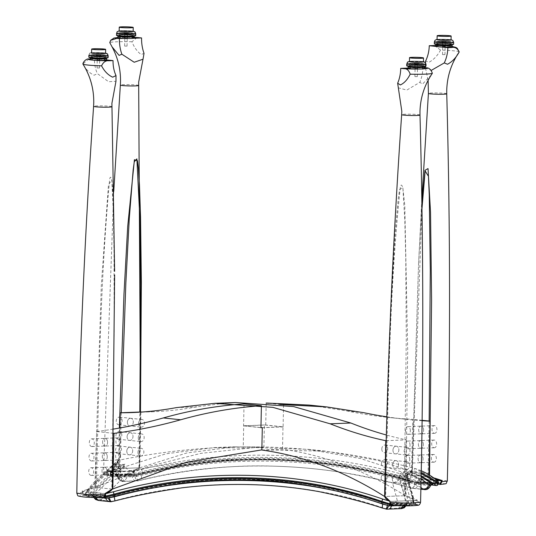 <?xml version="1.0" encoding="UTF-8"?>
<svg xmlns="http://www.w3.org/2000/svg" width="536" height="536" viewBox="0 0 536 536"><rect width="100%" height="100%" fill="white"/><g stroke="black" fill="none" stroke-linecap="round" stroke-linejoin="round"><path stroke-width="0.4" stroke-dasharray="2.68 2.01" d="M137.122 37.54L131.923 41.748C134.308 47.617 137.41 51.878 141.229 54.518L144.023 53.359M131.923 41.748A20.743 1.467 1.2 0 0 109.766 42.605M133.812 38.244L127.186 38.498M134.234 470.367L134.214 470.769L134.234 470.367L134.214 470.769L107.656 471.801L107.642 472.765L109.445 475.09L132.271 474.213L134.174 471.74L134.214 470.769C137.578 469.596 139.159 468.611 138.951 467.834L139.387 467.546L140.492 412.003L139.387 467.553L134.234 470.367L134.208 471.693L131.95 474.662L108.848 475.533L106.939 472.745L106.966 471.425L118.516 468.35L119.361 428.063M138.951 467.834L139.802 412.03M118.516 468.35L119.776 468.571L107.656 471.801M121.304 412.747L119.776 468.571M129.826 447.151A3.859 2.941 96 0 0 126.798 450.903A3.859 2.941 96 0 0 129.344 454.836A3.859 2.941 96 0 0 129.665 454.85A3.859 2.941 96 0 0 132.694 451.098A3.859 2.941 96 0 0 130.148 447.158A3.859 2.941 96 0 0 129.826 447.151M130.127 432.72A3.859 2.941 96 0 0 127.106 436.472A3.859 2.941 96 0 0 129.645 440.404A3.859 2.941 96 0 0 129.967 440.411A3.859 2.941 96 0 0 132.995 436.666A3.859 2.941 96 0 0 130.449 432.726A3.859 2.941 96 0 0 130.127 432.72M130.429 418.288A3.859 2.941 96 0 0 127.407 422.04A3.859 2.941 96 0 0 129.946 425.973A3.859 2.941 96 0 0 130.268 425.979A3.859 2.941 96 0 0 133.297 422.227A3.859 2.941 96 0 0 130.751 418.294A3.859 2.941 96 0 0 130.429 418.288M120.077 468.551L138.697 467.834M118.496 453.67A3.859 2.941 96 0 0 121.525 449.918A3.859 2.941 96 0 0 118.979 445.986A3.859 2.941 96 0 0 118.657 445.972A3.859 2.941 96 0 0 115.635 449.724A3.859 2.941 96 0 0 118.175 453.664A3.859 2.941 96 0 0 118.496 453.67M118.798 439.239A3.859 2.941 96 0 0 121.826 435.487A3.859 2.941 96 0 0 119.28 431.554A3.859 2.941 96 0 0 118.959 431.54A3.859 2.941 96 0 0 115.937 435.292A3.859 2.941 96 0 0 118.476 439.232A3.859 2.941 96 0 0 118.798 439.239M119.099 424.807A3.859 2.941 96 0 0 122.128 421.055A3.859 2.941 96 0 0 119.588 417.122A3.859 2.941 96 0 0 119.26 417.108A3.859 2.941 96 0 0 116.238 420.861A3.859 2.941 96 0 0 118.778 424.8A3.859 2.941 96 0 0 119.099 424.807M107.642 471.801L106.966 471.425M132.271 474.213L131.95 474.662C120.124 473.476 98.128 474.327 109.123 475.539L109.445 475.09M392.359 479.023A3.859 2.941 -84 0 1 395.715 475.07A3.859 2.941 -84 0 1 398.261 478.795A3.859 2.941 -84 0 1 394.905 482.748A3.859 2.941 -84 0 1 392.359 479.023M381.19 477.851A3.859 2.941 -84 0 1 384.547 473.898A3.859 2.941 -84 0 1 387.093 477.623A3.859 2.941 -84 0 1 383.736 481.576A3.859 2.941 -84 0 1 381.19 477.851M392.66 464.591A3.859 2.941 -84 0 1 396.017 460.638A3.859 2.941 -84 0 1 398.563 464.364A3.859 2.941 -84 0 1 395.206 468.317A3.859 2.941 -84 0 1 392.66 464.591M381.491 463.419A3.859 2.941 -84 0 1 384.848 459.466A3.859 2.941 -84 0 1 387.401 463.191A3.859 2.941 -84 0 1 384.037 467.144A3.859 2.941 -84 0 1 381.491 463.419M392.962 450.16A3.859 2.941 -84 0 1 396.318 446.207A3.859 2.941 -84 0 1 398.871 449.932A3.859 2.941 -84 0 1 395.514 453.885A3.859 2.941 -84 0 1 392.962 450.16M381.793 448.987A3.859 2.941 -84 0 1 385.15 445.034A3.859 2.941 -84 0 1 387.702 448.759A3.859 2.941 -84 0 1 384.346 452.712A3.859 2.941 -84 0 1 381.793 448.987M126.791 451.118A3.859 2.941 -84 0 1 130.148 447.165A3.859 2.941 -84 0 1 132.7 450.883A3.859 2.941 -84 0 1 129.344 454.836A3.859 2.941 -84 0 1 126.791 451.118M137.96 452.29A3.859 2.941 -84 0 1 141.316 448.337A3.859 2.941 -84 0 1 143.869 452.062A3.859 2.941 -84 0 1 140.512 456.015A3.859 2.941 -84 0 1 137.96 452.29M127.092 436.679A3.859 2.941 -84 0 1 130.449 432.733A3.859 2.941 -84 0 1 133.002 436.451A3.859 2.941 -84 0 1 129.645 440.404A3.859 2.941 -84 0 1 127.092 436.679M138.261 437.858A3.859 2.941 -84 0 1 141.618 433.905A3.859 2.941 -84 0 1 144.171 437.631A3.859 2.941 -84 0 1 140.814 441.577A3.859 2.941 -84 0 1 138.261 437.858M127.394 422.247A3.859 2.941 -84 0 1 130.751 418.301A3.859 2.941 -84 0 1 133.303 422.02A3.859 2.941 -84 0 1 129.946 425.973A3.859 2.941 -84 0 1 127.394 422.247M138.563 423.427A3.859 2.941 -84 0 1 141.919 419.474A3.859 2.941 -84 0 1 144.472 423.199A3.859 2.941 -84 0 1 141.115 427.145A3.859 2.941 -84 0 1 138.563 423.427M140.894 411.99L139.722 467.794L119.046 468.591L166.019 453.791L213.971 447.594L243.223 448.056L243.692 425.765L260.945 427.581M139.722 467.794L186.696 452.994L234.647 446.79L263.9 447.258L243.223 448.056M142.455 411.983A741.053 476.337 -92.2 0 0 152.8 411.762A741.053 476.337 -92.2 0 0 196.967 406.837L225.247 403.132M261.836 450.012L282.519 449.215C324.729 455.178 365.653 470.675 405.29 495.706L384.955 496.49M282.519 449.215L282.981 426.924L264.369 424.968L263.9 447.258M386.181 440.686L406.456 439.902A741.053 476.337 87.8 0 1 386.329 434.991M406.456 439.902L405.29 495.706M119.046 468.591L119.897 427.969M243.692 425.765L264.369 424.968M262.305 427.721L282.981 426.924M431.319 74.886L422.536 84.085L419.809 82.343L406.804 90.102L398.282 87.81M408.09 68.079L422.884 67.509A28.944 18.606 87.8 0 1 419.809 82.343M422.884 67.509L424.505 67.677M391.762 504.765L389.96 502.44L389.96 501.468L416.512 500.443L416.485 501.415L414.583 503.88L391.762 504.765L392.057 505.281L414.884 504.396L417.189 501.435L417.222 500.108L416.425 499.632L405.826 495.552L407.702 350.175L404.787 205.147L402.784 187.312L399.588 189.637L398.261 198.427L395.099 233.629L391.072 304.086L386.074 445.068M389.96 501.468C386.65 499.639 385.129 497.978 385.384 496.49L385.639 496.463C388.5 393.444 389.317 290.318 400.285 187.426C401.363 181.671 403.132 188.049 403.038 190.722L404.807 220.041L405.765 259.337L406.281 338.075L404.258 495.746L416.512 500.443M385.384 496.49L384.955 496.356M405.826 495.552L404.559 495.746M395.394 475.057A3.859 2.941 -84 0 1 395.715 475.07A3.859 2.941 -84 0 1 398.255 479.003A3.859 2.941 -84 0 1 395.226 482.755A3.859 2.941 -84 0 1 394.905 482.748A3.859 2.941 -84 0 1 392.365 478.809A3.859 2.941 -84 0 1 395.394 475.057M395.695 460.625A3.859 2.941 -84 0 1 396.017 460.638A3.859 2.941 -84 0 1 398.556 464.571A3.859 2.941 -84 0 1 395.535 468.323A3.859 2.941 -84 0 1 395.206 468.317A3.859 2.941 -84 0 1 392.667 464.377A3.859 2.941 -84 0 1 395.695 460.625M395.997 446.193A3.859 2.941 -84 0 1 396.318 446.207A3.859 2.941 -84 0 1 398.858 450.14A3.859 2.941 -84 0 1 395.836 453.892A3.859 2.941 -84 0 1 395.514 453.885A3.859 2.941 -84 0 1 392.968 449.945A3.859 2.941 -84 0 1 395.997 446.193M404.258 495.746L385.639 496.463M406.395 483.934A3.859 2.941 -84 0 1 406.074 483.921A3.859 2.941 -84 0 1 403.534 479.988A3.859 2.941 -84 0 1 406.556 476.236A3.859 2.941 -84 0 1 406.884 476.243A3.859 2.941 -84 0 1 409.424 480.182A3.859 2.941 -84 0 1 406.395 483.934M406.703 469.496A3.859 2.941 -84 0 1 406.375 469.489A3.859 2.941 -84 0 1 403.836 465.556A3.859 2.941 -84 0 1 406.864 461.804A3.859 2.941 -84 0 1 407.186 461.811A3.859 2.941 -84 0 1 409.725 465.744A3.859 2.941 -84 0 1 406.703 469.496M407.005 455.064A3.859 2.941 -84 0 1 406.677 455.057A3.859 2.941 -84 0 1 404.137 451.118A3.859 2.941 -84 0 1 407.166 447.372A3.859 2.941 -84 0 1 407.487 447.379A3.859 2.941 -84 0 1 410.027 451.312A3.859 2.941 -84 0 1 407.005 455.064M416.526 500.443L417.222 500.108M88.943 58.94L82.959 63.891C85.827 69.385 89.532 73.157 94.088 75.221L97.405 73.646L108.614 81.733L115.964 81.284M106.631 59.925L94.436 58.645A28.944 22.077 96 0 0 97.405 73.646M94.436 58.645L90.249 58.813M114.61 271.317L113.907 219.05L112.935 192.92L111.763 179.942L108.446 184.994L101.317 285.286L94.839 487.157L82.229 491.07L82.202 492.396L84.031 495.465L103.214 497.482C89.284 497.971 70.806 496.028 84.031 495.465L84.413 494.969L82.906 492.41L82.926 491.438L105.217 493.783M82.229 491.07L82.913 491.438L96.306 487.432C99.046 384.5 100.078 281.206 109.646 179.433C110.57 173.798 112.037 180.424 111.944 183.084L113.331 212.705L114.007 252.235L114.175 331.248L111.83 489.696M96.044 487.418L94.839 487.157M104.567 467.211A3.859 2.479 87.8 0 1 106.972 471.144A3.859 2.479 87.8 0 1 104.634 474.916A3.859 2.479 87.8 0 1 104.406 474.909A3.859 2.479 87.8 0 1 102.001 470.977A3.859 2.479 87.8 0 1 104.339 467.204A3.859 2.479 87.8 0 1 104.567 467.211M104.868 452.779A3.859 2.479 87.8 0 1 107.274 456.712A3.859 2.479 87.8 0 1 104.935 460.484A3.859 2.479 87.8 0 1 104.708 460.478A3.859 2.479 87.8 0 1 102.302 456.545A3.859 2.479 87.8 0 1 104.641 452.773A3.859 2.479 87.8 0 1 104.868 452.779M105.17 438.348A3.859 2.479 87.8 0 1 107.575 442.28A3.859 2.479 87.8 0 1 105.237 446.053A3.859 2.479 87.8 0 1 105.009 446.046A3.859 2.479 87.8 0 1 102.611 442.113A3.859 2.479 87.8 0 1 104.942 438.341A3.859 2.479 87.8 0 1 105.17 438.348M111.95 489.08L96.306 487.432M91.113 475.419A3.859 2.479 87.8 0 1 88.708 471.492A3.859 2.479 87.8 0 1 91.046 467.714A3.859 2.479 87.8 0 1 91.274 467.727A3.859 2.479 87.8 0 1 93.673 471.653A3.859 2.479 87.8 0 1 91.341 475.432A3.859 2.479 87.8 0 1 91.113 475.419M91.415 460.987A3.859 2.479 87.8 0 1 89.01 457.061A3.859 2.479 87.8 0 1 91.348 453.282A3.859 2.479 87.8 0 1 91.576 453.288A3.859 2.479 87.8 0 1 93.981 457.221A3.859 2.479 87.8 0 1 91.643 460.993A3.859 2.479 87.8 0 1 91.415 460.987M91.716 446.555A3.859 2.479 87.8 0 1 89.318 442.629A3.859 2.479 87.8 0 1 91.649 438.85A3.859 2.479 87.8 0 1 91.877 438.857A3.859 2.479 87.8 0 1 94.282 442.79A3.859 2.479 87.8 0 1 91.944 446.562A3.859 2.479 87.8 0 1 91.716 446.555M105.197 494.755L103.589 496.986L84.413 494.969M459.198 51.918A20.743 1.467 1.2 0 0 440.532 50.076C437.43 55.798 433.557 59.871 428.907 62.283L425.651 60.963M425.504 62.719L425.296 66.444M425.45 67.777L431.239 70.41M434.468 45.567L440.532 50.076M441.369 46.98L435.802 46.398M418.837 478.367L418.817 479.405L420.753 482.454L438.167 484.283L420.793 482.454L419.018 479.385L419.045 478.058L411.97 474.903L418.596 262.935L421.879 203.62M429.55 474.876L429.503 476.745L434.361 478.038M435.379 478.842L428.03 476.866L429.148 421.055M428.291 476.899L429.503 476.745M411.97 474.903L412.177 475.204C412.787 475.995 415.038 477.074 418.938 478.454L418.931 479.425L420.438 481.991L438.301 483.867M421.959 208.866L412.177 475.204M420.653 454.997A3.859 2.479 -92.2 0 0 420.418 454.99A3.859 2.479 -92.2 0 0 418.087 458.762A3.859 2.479 -92.2 0 0 420.492 462.695A3.859 2.479 -92.2 0 0 420.72 462.702A3.859 2.479 -92.2 0 0 423.051 458.93A3.859 2.479 -92.2 0 0 420.653 454.997M420.954 440.565A3.859 2.479 -92.2 0 0 420.72 440.558A3.859 2.479 -92.2 0 0 418.388 444.331A3.859 2.479 -92.2 0 0 420.793 448.264A3.859 2.479 -92.2 0 0 421.021 448.27A3.859 2.479 -92.2 0 0 423.353 444.498A3.859 2.479 -92.2 0 0 420.954 440.565M421.256 426.133A3.859 2.479 -92.2 0 0 421.028 426.127A3.859 2.479 -92.2 0 0 418.69 429.899A3.859 2.479 -92.2 0 0 421.095 433.832A3.859 2.479 -92.2 0 0 421.323 433.838A3.859 2.479 -92.2 0 0 423.654 430.066A3.859 2.479 -92.2 0 0 421.256 426.133M412.385 475.224L428.03 476.866M433.785 462.179A3.859 2.479 -92.2 0 0 434.013 462.193A3.859 2.479 -92.2 0 0 436.344 458.414A3.859 2.479 -92.2 0 0 433.946 454.488A3.859 2.479 -92.2 0 0 433.711 454.474A3.859 2.479 -92.2 0 0 431.38 458.253A3.859 2.479 -92.2 0 0 433.785 462.179M434.086 447.748A3.859 2.479 -92.2 0 0 434.314 447.761A3.859 2.479 -92.2 0 0 436.646 443.982A3.859 2.479 -92.2 0 0 434.247 440.056A3.859 2.479 -92.2 0 0 434.019 440.043A3.859 2.479 -92.2 0 0 431.681 443.821A3.859 2.479 -92.2 0 0 434.086 447.748M434.388 433.316A3.859 2.479 -92.2 0 0 434.616 433.323A3.859 2.479 -92.2 0 0 436.947 429.55A3.859 2.479 -92.2 0 0 434.549 425.618A3.859 2.479 -92.2 0 0 434.321 425.611A3.859 2.479 -92.2 0 0 431.983 429.39A3.859 2.479 -92.2 0 0 434.388 433.316M437.075 480.363L418.951 478.46L419.045 478.058M423.051 459.111A3.859 2.479 -92.2 0 0 420.418 454.99A3.859 2.479 -92.2 0 0 418.087 458.588A3.859 2.479 -92.2 0 0 420.72 462.709A3.859 2.479 -92.2 0 0 423.051 459.111M409.759 459.627A3.859 2.479 -92.2 0 0 407.125 455.506A3.859 2.479 -92.2 0 0 404.794 459.104A3.859 2.479 -92.2 0 0 407.427 463.218A3.859 2.479 -92.2 0 0 409.759 459.627M423.353 444.679A3.859 2.479 -92.2 0 0 420.72 440.558A3.859 2.479 -92.2 0 0 418.388 444.156A3.859 2.479 -92.2 0 0 421.021 448.277A3.859 2.479 -92.2 0 0 423.353 444.679M410.06 445.195A3.859 2.479 -92.2 0 0 407.427 441.074A3.859 2.479 -92.2 0 0 405.095 444.672A3.859 2.479 -92.2 0 0 407.728 448.786A3.859 2.479 -92.2 0 0 410.06 445.195M423.654 430.247A3.859 2.479 -92.2 0 0 421.028 426.127A3.859 2.479 -92.2 0 0 418.69 429.725A3.859 2.479 -92.2 0 0 421.323 433.838A3.859 2.479 -92.2 0 0 423.654 430.247M410.362 430.763A3.859 2.479 -92.2 0 0 407.735 426.643A3.859 2.479 -92.2 0 0 405.397 430.24A3.859 2.479 -92.2 0 0 408.03 434.354A3.859 2.479 -92.2 0 0 410.362 430.763M106.966 471.325A3.859 2.479 -92.2 0 0 104.339 467.204A3.859 2.479 -92.2 0 0 102.001 470.802A3.859 2.479 -92.2 0 0 104.634 474.916A3.859 2.479 -92.2 0 0 106.966 471.325M120.258 470.809A3.859 2.479 -92.2 0 0 117.632 466.688A3.859 2.479 -92.2 0 0 115.3 470.286A3.859 2.479 -92.2 0 0 117.927 474.407A3.859 2.479 -92.2 0 0 120.258 470.809M107.267 456.893A3.859 2.479 -92.2 0 0 104.641 452.773A3.859 2.479 -92.2 0 0 102.309 456.37A3.859 2.479 -92.2 0 0 104.935 460.484A3.859 2.479 -92.2 0 0 107.267 456.893M120.567 456.377A3.859 2.479 -92.2 0 0 117.933 452.257A3.859 2.479 -92.2 0 0 115.602 455.855A3.859 2.479 -92.2 0 0 118.228 459.975A3.859 2.479 -92.2 0 0 120.567 456.377M107.575 442.455A3.859 2.479 -92.2 0 0 104.942 438.341A3.859 2.479 -92.2 0 0 102.611 441.939A3.859 2.479 -92.2 0 0 105.237 446.053A3.859 2.479 -92.2 0 0 107.575 442.455M120.868 441.945A3.859 2.479 -92.2 0 0 118.235 437.825A3.859 2.479 -92.2 0 0 115.903 441.423A3.859 2.479 -92.2 0 0 118.53 445.537A3.859 2.479 -92.2 0 0 120.868 441.945M268.683 403.3L279.598 404.445M309.326 405.089L346.457 410.871A741.053 565.252 -84 0 0 388.942 417.49A741.053 565.252 -84 0 0 412.693 419.326L411.521 475.131L428.894 476.96L428.947 474.528M113.518 433.316L96.607 431.54L95.442 487.345L147.668 466.648L200.993 453.329L254.781 447.54L308.401 449.349L360.654 458.588L411.521 475.131M95.442 487.345L112.372 489.12M261.843 449.885L325.774 451.171L378.027 460.411L428.894 476.96M283.557 404.975L283.102 426.83L265.729 425.001L243.572 425.859L244.034 403.889M265.729 425.001L266.184 403.099M96.607 431.54A741.053 565.252 96 0 0 113.592 429.055M283.102 426.83L261.682 427.654M386.838 416.82A741.053 565.252 96 0 0 406.315 419.32A741.053 565.252 96 0 0 422.107 420.686M422.113 420.318L412.693 419.326M260.945 427.688L243.572 425.859M445.865 41.6L441.61 41.634L445.865 41.6M442.89 42.672L445.443 42.666L442.89 42.672M445.021 46.438L442.468 46.451L445.021 46.438M449.369 41.466A6.995 0.496 1.2 0 0 441.63 41.158A6.995 0.496 1.2 0 0 437.021 41.527A6.995 0.496 1.2 0 0 438.662 41.875A6.995 0.496 1.2 0 0 446.408 42.183A6.995 0.496 1.2 0 0 451.011 41.815A6.995 0.496 1.2 0 0 449.369 41.466A6.995 0.496 1.2 0 0 441.63 41.158A6.995 0.496 1.2 0 0 437.021 41.527A6.995 0.496 1.2 0 0 438.662 41.875A6.995 0.496 1.2 0 0 446.408 42.183A6.995 0.496 1.2 0 0 451.011 41.815A6.995 0.496 1.2 0 0 449.369 41.466M450.937 45.185A6.995 0.496 1.2 0 0 449.302 44.83A6.995 0.496 1.2 0 0 441.557 44.522A6.995 0.496 1.2 0 0 436.954 44.89M435.714 46.31A8.201 0.583 -178.8 0 1 441.115 45.875A8.201 0.583 -178.8 0 1 450.193 46.237A8.201 0.583 -178.8 0 1 452.116 46.652M436.961 44.589A8.201 0.583 -178.8 0 1 450.227 44.796A8.201 0.583 -178.8 0 1 450.943 44.883M449.409 39.537A6.995 0.496 1.2 0 0 441.671 39.229A6.995 0.496 1.2 0 0 437.061 39.597A6.995 0.496 1.2 0 1 441.945 39.229A6.995 0.496 1.2 0 1 451.051 39.892A6.995 0.496 1.2 0 0 449.409 39.537M438.615 44.28A6.995 0.496 1.2 0 0 446.354 44.589A6.995 0.496 1.2 0 0 450.957 44.22A6.995 0.496 1.2 0 0 449.322 43.872A6.995 0.496 1.2 0 0 441.577 43.563A6.995 0.496 1.2 0 0 436.974 43.932A6.995 0.496 1.2 0 0 438.615 44.28M451.352 43.791A9.648 0.683 1.2 0 0 440.672 43.362A9.648 0.683 1.2 0 0 434.321 43.872A9.648 0.683 1.2 0 1 441.054 43.362A9.648 0.683 1.2 0 1 453.61 44.28A9.648 0.683 1.2 0 0 451.352 43.791M443.078 42.431L445.208 42.418L443.078 42.431M445.496 41.614L442.093 41.641L445.496 41.614M444.666 54.625L442.542 54.632L444.666 54.625M446.133 42.19A6.995 0.496 1.2 0 0 451.011 41.815A6.995 0.496 1.2 0 0 441.905 41.151A6.995 0.496 1.2 0 0 437.021 41.527A6.995 0.496 1.2 0 0 446.133 42.19M446.079 44.595A6.995 0.496 1.2 0 0 450.957 44.22A6.995 0.496 1.2 0 0 441.852 43.557A6.995 0.496 1.2 0 0 436.974 43.932A6.995 0.496 1.2 0 0 446.079 44.595M414.542 63.67L418.79 63.657L414.542 63.67M417.477 64.514L414.918 64.528L417.477 64.514M415.179 68.447L417.732 68.434L415.179 68.447M411.032 63.804A6.995 0.496 1.2 0 0 418.777 64.112A6.995 0.496 1.2 0 0 423.38 63.744A6.995 0.496 1.2 0 0 421.745 63.389A6.995 0.496 1.2 0 0 414 63.081A6.995 0.496 1.2 0 0 409.397 63.449A6.995 0.496 1.2 0 0 411.032 63.804A6.995 0.496 1.2 0 0 418.777 64.112A6.995 0.496 1.2 0 0 423.38 63.744A6.995 0.496 1.2 0 0 421.745 63.389A6.995 0.496 1.2 0 0 414 63.081A6.995 0.496 1.2 0 0 409.397 63.449A6.995 0.496 1.2 0 0 411.032 63.804M423.313 67.107A6.995 0.496 1.2 0 0 421.671 66.759A6.995 0.496 1.2 0 0 413.926 66.451A6.995 0.496 1.2 0 0 409.323 66.819M408.09 68.233A8.201 0.583 -178.8 0 1 413.484 67.804A8.201 0.583 -178.8 0 1 422.562 68.166A8.201 0.583 -178.8 0 1 424.485 68.581M409.33 66.511A8.201 0.583 -178.8 0 1 422.596 66.719A8.201 0.583 -178.8 0 1 423.319 66.806M423.42 61.821A6.995 0.496 1.2 0 0 421.785 61.466A6.995 0.496 1.2 0 0 414.04 61.158A6.995 0.496 1.2 0 0 409.437 61.526A6.995 0.496 1.2 0 1 414.315 61.158A6.995 0.496 1.2 0 1 423.42 61.821M421.691 65.794A6.995 0.496 1.2 0 0 413.946 65.486A6.995 0.496 1.2 0 0 409.343 65.854A6.995 0.496 1.2 0 0 410.985 66.209A6.995 0.496 1.2 0 0 418.723 66.518A6.995 0.496 1.2 0 0 423.333 66.149A6.995 0.496 1.2 0 0 421.691 65.794M425.986 66.203A9.648 0.683 1.2 0 0 423.721 65.714A9.648 0.683 1.2 0 0 413.042 65.291A9.648 0.683 1.2 0 0 406.69 65.801A9.648 0.683 1.2 0 1 413.423 65.291A9.648 0.683 1.2 0 1 425.986 66.203M417.296 64.28L415.166 64.293L417.296 64.28M414.911 63.65L418.315 63.643L414.911 63.65M415.192 76.621L417.323 76.608L415.192 76.621M414.274 63.081A6.995 0.496 1.2 0 0 409.397 63.449A6.995 0.496 1.2 0 0 418.502 64.112A6.995 0.496 1.2 0 0 423.38 63.744A6.995 0.496 1.2 0 0 414.274 63.081M414.228 65.486A6.995 0.496 1.2 0 0 409.343 65.854A6.995 0.496 1.2 0 0 418.448 66.518A6.995 0.496 1.2 0 0 423.333 66.149A6.995 0.496 1.2 0 0 414.228 65.486M124.278 33.158L128.526 33.152L124.278 33.158M127.206 34.009L124.654 34.023L127.206 34.009M124.915 37.942L127.468 37.929L124.915 37.942M120.768 33.299A6.995 0.496 1.2 0 0 128.513 33.607A6.995 0.496 1.2 0 0 133.116 33.232A6.995 0.496 1.2 0 0 131.474 32.884A6.995 0.496 1.2 0 0 123.736 32.575A6.995 0.496 1.2 0 0 119.126 32.944A6.995 0.496 1.2 0 0 120.768 33.299A6.995 0.496 1.2 0 0 128.513 33.607A6.995 0.496 1.2 0 0 133.116 33.232A6.995 0.496 1.2 0 0 131.474 32.884A6.995 0.496 1.2 0 0 123.736 32.575A6.995 0.496 1.2 0 0 119.126 32.944A6.995 0.496 1.2 0 0 120.768 33.299M133.042 36.602A6.995 0.496 1.2 0 0 131.407 36.247A6.995 0.496 1.2 0 0 123.662 35.939A6.995 0.496 1.2 0 0 119.059 36.307M117.82 37.728A8.201 0.583 -178.8 0 1 123.22 37.299A8.201 0.583 -178.8 0 1 132.298 37.654A8.201 0.583 -178.8 0 1 134.221 38.069M119.066 36.006A8.201 0.583 -178.8 0 1 132.325 36.214A8.201 0.583 -178.8 0 1 133.049 36.301M133.156 31.309A6.995 0.496 1.2 0 0 131.514 30.961A6.995 0.496 1.2 0 0 123.776 30.653A6.995 0.496 1.2 0 0 119.166 31.021A6.995 0.496 1.2 0 1 124.051 30.646A6.995 0.496 1.2 0 1 133.156 31.309M131.427 35.289A6.995 0.496 1.2 0 0 123.682 34.981A6.995 0.496 1.2 0 0 119.079 35.349A6.995 0.496 1.2 0 0 120.714 35.704A6.995 0.496 1.2 0 0 128.459 36.013A6.995 0.496 1.2 0 0 133.062 35.644A6.995 0.496 1.2 0 0 131.427 35.289M135.715 35.698A9.648 0.683 1.2 0 0 133.457 35.209A9.648 0.683 1.2 0 0 122.778 34.786A9.648 0.683 1.2 0 0 116.426 35.289A9.648 0.683 1.2 0 1 123.159 34.78A9.648 0.683 1.2 0 1 135.715 35.698M127.032 33.775L124.901 33.788L127.032 33.775M124.647 33.145L128.044 33.138L124.647 33.145M124.928 46.116L127.052 46.103L124.928 46.116M124.01 32.575A6.995 0.496 1.2 0 0 119.126 32.944A6.995 0.496 1.2 0 0 128.231 33.607A6.995 0.496 1.2 0 0 133.116 33.232A6.995 0.496 1.2 0 0 124.01 32.575M123.957 34.981A6.995 0.496 1.2 0 0 119.079 35.349A6.995 0.496 1.2 0 0 128.184 36.013A6.995 0.496 1.2 0 0 133.062 35.644A6.995 0.496 1.2 0 0 123.957 34.981M100.379 54.947L96.125 54.98L100.379 54.947M97.405 56.025L99.957 56.012L97.405 56.025M99.542 59.784L96.983 59.798L99.542 59.784M103.884 54.813A6.995 0.496 1.2 0 0 96.145 54.505A6.995 0.496 1.2 0 0 91.535 54.873A6.995 0.496 1.2 0 0 93.177 55.228A6.995 0.496 1.2 0 0 100.922 55.536A6.995 0.496 1.2 0 0 105.525 55.168A6.995 0.496 1.2 0 0 103.884 54.813A6.995 0.496 1.2 0 0 96.145 54.505A6.995 0.496 1.2 0 0 91.535 54.873A6.995 0.496 1.2 0 0 93.177 55.228A6.995 0.496 1.2 0 0 100.922 55.536A6.995 0.496 1.2 0 0 105.525 55.168A6.995 0.496 1.2 0 0 103.884 54.813M105.451 58.531A6.995 0.496 1.2 0 0 103.817 58.176A6.995 0.496 1.2 0 0 96.071 57.868A6.995 0.496 1.2 0 0 91.468 58.236M90.229 59.657A8.201 0.583 -178.8 0 1 95.629 59.228A8.201 0.583 -178.8 0 1 104.708 59.583A8.201 0.583 -178.8 0 1 106.631 59.998M91.475 57.935A8.201 0.583 -178.8 0 1 104.741 58.143A8.201 0.583 -178.8 0 1 105.458 58.23M103.924 52.89A6.995 0.496 1.2 0 0 96.185 52.582A6.995 0.496 1.2 0 0 91.582 52.95A6.995 0.496 1.2 0 1 96.46 52.575A6.995 0.496 1.2 0 1 105.565 53.238A6.995 0.496 1.2 0 0 103.924 52.89M93.13 57.633A6.995 0.496 1.2 0 0 100.869 57.942A6.995 0.496 1.2 0 0 105.471 57.573A6.995 0.496 1.2 0 0 103.837 57.218A6.995 0.496 1.2 0 0 96.091 56.91A6.995 0.496 1.2 0 0 91.489 57.278A6.995 0.496 1.2 0 0 93.13 57.633M105.867 57.138A9.648 0.683 1.2 0 0 95.187 56.716A9.648 0.683 1.2 0 0 88.835 57.225A9.648 0.683 1.2 0 1 95.569 56.709A9.648 0.683 1.2 0 1 108.125 57.627A9.648 0.683 1.2 0 0 105.867 57.138M97.592 55.778L99.723 55.764L97.592 55.778M100.011 54.96L96.607 54.987L100.011 54.96M99.18 67.972L97.056 67.985L99.18 67.972M100.647 55.536A6.995 0.496 1.2 0 0 105.525 55.168A6.995 0.496 1.2 0 0 96.42 54.505A6.995 0.496 1.2 0 0 91.535 54.873A6.995 0.496 1.2 0 0 100.647 55.536M100.594 57.942A6.995 0.496 1.2 0 0 105.471 57.573A6.995 0.496 1.2 0 0 96.366 56.91A6.995 0.496 1.2 0 0 91.489 57.278A6.995 0.496 1.2 0 0 100.594 57.942M388.915 500.919L390.57 501.408L412.418 500.564L412.311 497.937L405.658 473.697L415.474 468.665L435.708 479.358L437.202 480.893A1.93 1.869 139.1 0 1 438.1 481.455M389.384 505.91L381.739 503.512C298.619 474.728 202.387 472.129 114.409 496.296L106.403 498.178L88.179 496.269L89.753 493.703L111.24 472.457L120.104 464.926L112.969 475.265L112.774 476.678L134.462 475.901L142.315 474.132C226.48 452.954 322.712 455.54 409.651 481.341L417.557 483.566L417.959 482.018L409.94 479.794C322.967 453.945 226.688 451.352 142.489 472.571L142.328 471.647C226.701 450.381 323.134 452.994 410.181 478.876L418.214 481.1L418.844 478.963L410.857 476.745C323.322 450.763 226.353 448.13 141.504 469.476L133.591 471.258L111.743 472.048L111.937 470.621L119.119 460.203L110.195 467.781L88.541 489.201L86.959 491.78L105.679 493.623M401.471 508.631L399.327 508.202L385.786 508.724L383.039 507.907C299.905 479.258 203.432 476.558 114.932 500.664L112.084 501.334L100.708 500.142L122.824 478.005L131.682 470.494L124.486 481.241L138.02 480.738L140.8 480.115C224.973 459.064 321.453 461.583 408.908 487.351L411.722 488.128L420.881 489.06M388.781 505.729L388.908 505.729A1.93 1.193 87.5 0 1 389.94 504.557A1.93 1.193 87.5 0 1 390.449 504.711L382.637 502.862C298.438 473.878 202.876 471.352 113.96 495.606L106.155 497.04L91.917 495.545L91.16 494.869L92.152 493.314L113.806 471.894L122.637 464.404A637.719 637.719 0 0 0 120.104 464.926L118.074 463.54L116.037 464.598L87.448 492.249L87.201 491.351L109.974 468.859L115.836 463.66L117.873 462.602L110.47 472.873L110.269 474.306A1.93 1.896 -178.3 0 1 110.222 473.844L110.222 473.844A1.93 1.896 -178.3 0 1 111.743 472.048A1.93 1.34 87.3 0 0 110.878 474.434L132.821 473.65L132.995 474.574L127.769 474.708L127.588 473.784L128.385 471.392M432.09 484.45L417.852 482.949L410.12 481.033C322.25 455.104 226.688 452.478 141.437 473.777L133.558 475.278L119.32 475.794L120.942 477.141L117.632 477.114A1.93 1.896 6.4 0 0 115.334 475.64L115.488 474.782L122.637 464.404C123.293 464.062 124.138 464.605 125.169 466.039L123.126 467.091L117.25 472.31L94.457 494.795L93.478 496.323L107.274 498.065M115.334 475.64L131.126 475.278A1.93 1.219 88.4 0 1 132.345 476.698L120.942 477.141L124.875 481.388L136.01 480.966A5.789 3.658 -91.6 0 0 136.888 480.772M421.162 475.928L414.221 473.322L404.486 478.313L411.085 502.379L411.192 504.986L389.511 505.823A1.93 1.173 87.6 0 0 390.014 505.984M390.449 504.711L407.394 504.061L408.693 503.438L401.973 477.67L411.668 472.645L421.155 476.43M117.377 476.558L128.988 476.109L127.769 474.708L111.093 475.365L110.878 474.434A1.93 0.342 -12.8 0 1 110.269 474.327A1.93 0.342 -12.8 0 1 110.269 474.306L110.483 475.238A1.93 1.896 -178.3 0 0 112.774 476.678A1.93 1.34 87.3 0 1 112.453 476.752L117.679 476.484L116.084 475.164L115.883 474.233L116.748 471.841M112.969 475.265L110.677 473.804L110.476 472.015L110.222 473.844A1.93 1.93 0 0 0 110.269 474.327L110.483 475.251A1.93 1.93 0 0 0 112.453 476.752A1.93 1.34 87.3 0 1 111.093 475.365A1.93 0.342 -12.8 0 1 110.483 475.251A1.93 0.342 -12.8 0 1 110.483 475.238L110.677 473.804L118.074 463.54L117.927 461.777C118.228 460.511 115.743 463.921 110.476 472.015L111.937 470.621M91.073 492.189L90.128 494.688L85.995 494.279L86.242 495.177L90.37 495.586L90.128 494.688L99.964 495.72L100.192 496.617L104.614 497.107L104.399 496.215L99.964 495.72L100.909 493.221M395.776 501.18L396.473 503.726L391.24 503.954L391.025 504.838L396.251 504.604L396.473 503.726L408.177 503.271L407.936 504.155L412.894 503.994L413.142 503.11L408.177 503.271L407.481 500.725M421.236 472.558L411.641 470.554L407.313 474.675L413.685 500.162L413.551 503.693L413.437 501.053L407.072 475.606L411.46 471.472L421.216 473.583M397.518 505.649L411.748 505.147A1.93 1.306 88 0 0 412.894 503.994A1.93 0.596 15.7 0 0 413.544 503.74L413.792 502.855A1.93 0.596 15.7 0 1 413.142 503.11A1.93 1.306 88 0 0 412.418 500.564A1.93 1.829 1.2 0 1 413.859 502.373L413.738 499.512C412.224 489.884 406.965 481.522 407.36 480.129L407.072 475.606C406.784 473.141 409.162 472.383 414.221 473.322A637.719 637.719 0 0 0 411.668 472.645C410.161 471.164 399.876 471.995 399.856 477.871L406.04 473.502L421.102 478.99M433.925 482.815L438.059 483.325L437.778 484.236L433.651 483.733L433.925 482.815L433.088 480.383L418.844 478.963A1.93 1.414 95 0 1 419.661 481.388L433.925 482.815M420.914 487.425L402.161 478.179L392.68 483.372L399.327 508.202C402.784 509.046 405.122 507.9 406.342 504.771L399.997 477.449L399.441 477.924L402.161 478.179A630.001 630.001 0 0 0 131.682 470.494C131.735 470.119 128.472 472.631 125.169 466.039L117.779 476.27A1.93 1.896 13.9 0 0 115.488 474.782M89.753 493.703L87.448 492.249L85.854 494.842A1.93 0.516 -15.4 0 0 85.834 494.983A1.93 1.93 0 0 0 87.495 496.39A1.93 1.528 -84.2 0 0 88.179 496.269A1.93 1.802 28.6 0 1 85.854 494.842L85.613 493.951A1.93 1.802 28.6 0 1 85.753 492.651L85.753 492.651A1.93 1.802 28.6 0 1 86.959 491.78A1.93 1.528 -84.2 0 0 85.995 494.279A1.93 0.516 -15.4 0 1 85.586 494.092A1.93 0.516 -15.4 0 1 85.613 493.951L87.201 491.351L87.428 489.911L88.541 489.201M105.002 496.215A1.93 0.583 -13.7 0 1 104.399 496.215A1.93 1.414 96.2 0 1 105.317 493.71L105.331 493.797M390.041 503.827A1.93 0.657 13.6 0 0 391.24 503.954A1.93 1.173 87.6 0 0 390.57 501.408L389.846 503.19M128.988 476.109L134.161 475.975A1.93 1.173 88.6 0 0 134.462 475.901A1.93 0.348 77.2 0 0 134.543 475.928A1.93 0.348 77.2 0 0 134.543 474.367L134.362 473.435A1.93 0.348 77.2 0 0 133.591 471.258A1.93 1.173 88.6 0 0 132.821 473.65A1.93 0.402 -10.7 0 0 134.362 473.435L142.328 471.647L141.504 469.476M413.551 503.693A1.93 1.829 1.2 0 1 411.192 504.986A1.93 1.306 88 0 0 411.748 505.147A1.93 1.93 0 0 0 413.544 503.74A1.93 0.596 15.7 0 0 413.551 503.693M413.859 502.373L413.859 502.373A1.93 1.829 1.2 0 1 413.799 502.808A1.93 0.596 15.7 0 1 413.792 502.855A1.93 1.93 0 0 0 413.859 502.373M388.895 505.763L406.342 504.771A1.93 1.829 178.4 0 1 408.693 503.438M407.394 504.061A1.93 1.286 -91.9 0 0 406.851 503.9A1.93 1.286 -91.9 0 0 405.719 505.08L406.342 504.771L405.444 505.857M387.428 505.327L387.34 504.262M430.488 485.596L415.996 484.209L409.819 482.608C322.223 456.692 225.582 454.173 141.276 475.358L136.579 476.417L132.345 476.698A5.789 3.658 -91.6 0 0 136.01 480.966L138.02 480.738C137.725 481.201 137.243 479.76 136.579 476.417A1.93 0.382 77.2 0 1 136.6 474.822L141.343 473.757A1.93 0.429 77.4 0 0 141.276 475.358A5.789 1.28 -102.6 0 1 141.062 480.169A5.789 1.28 -102.6 0 1 140.8 480.115M109.304 497.589L109.103 496.751M414.924 482.36L414.562 483.921C413.564 487.204 412.613 488.604 411.722 488.128L412.405 488.343L411.722 488.128M98.276 500.436L100.708 500.142C97.117 500.798 94.704 499.525 93.478 496.323L93.834 496.658A1.93 1.508 95.6 0 0 92.581 495.418L92.581 495.418A1.93 1.508 95.6 0 0 91.917 495.545M91.16 494.869A1.93 1.796 -149.2 0 1 93.478 496.323L94.128 497.495M136.687 474.849A1.93 0.382 77.2 0 0 136.6 474.822L133.859 475.211A1.93 1.193 88.5 0 1 135.052 476.631C135.796 479.955 136.787 481.328 138.02 480.738L137.511 480.926M117.632 477.114C118.737 480.437 121.029 481.817 124.486 481.241L123.253 481.449L117.632 477.114L117.779 476.27A5.789 5.688 -166.1 0 0 124.593 480.738M385.974 509.113L385.786 508.724L386.677 509.2M111.381 501.696L112.084 501.334L111.622 501.689M431.922 484.39A1.93 1.508 97 0 0 431.775 484.363A1.93 1.508 97 0 0 430.127 485.696L426.482 489.395M417.852 482.949A1.93 1.434 95.1 0 0 417.517 482.862A1.93 1.434 95.1 0 0 415.996 484.209L412.405 488.343L413.658 488.457A5.789 4.362 -84.8 0 1 412.68 488.216M125.779 481.194L124.915 481.388M403.092 503.063L406.342 502.962L406.228 501.12C401.859 485.978 396.325 475.405 401.705 472.638C404.278 469.134 417.624 473.476 429.537 482.608L430.622 483.68L415.38 482.078L409.759 480.531C321.808 454.716 226.46 452.196 141.41 473.288L135.849 474.534L117.706 475.191L117.873 474.199C122.744 465.496 128.58 461.69 123.18 465.127C120.627 467.988 106.979 478.058 94.564 492.711L93.418 494.514L108.667 496.122L114.342 494.788C203.338 470.648 298.686 473.275 382.697 502.031L388.191 503.666L403.092 503.063M138.683 85.472A9.166 0.65 1.2 0 0 136.533 85.01A9.166 0.65 1.2 0 0 126.402 84.608A9.166 0.65 1.2 0 0 120.352 85.083M134.234 37.406A15.169 1.072 1.2 0 0 117.826 37.52M134.208 471.693L114.704 470.997L103.555 471.935L107.642 472.765M176.29 407.635L196.967 406.837M419.99 115.032A9.166 0.65 1.2 0 0 417.839 114.577A9.166 0.65 1.2 0 0 407.708 114.168A9.166 0.65 1.2 0 0 401.658 114.65M420.572 502.252L416.485 501.415M414.583 503.88L414.884 504.396M111.924 106.718A9.166 0.65 1.2 0 0 106.624 106.021A9.166 0.65 1.2 0 0 96.869 105.914A9.166 0.65 1.2 0 0 93.599 106.336M90.966 58.779A15.169 1.072 1.2 0 0 90.249 58.853M82.906 492.41L76.802 493.187M103.589 496.986L103.214 497.482M446.743 93.787A9.166 0.65 1.2 0 0 441.443 93.09A9.166 0.65 1.2 0 0 431.688 92.976A9.166 0.65 1.2 0 0 428.418 93.398M452.116 46.485A15.169 1.072 1.2 0 0 435.735 45.573L452.123 46.431M447.332 481L437.611 479.666L419.018 479.385M420.438 481.991L420.793 482.454C434.723 481.971 453.201 483.908 439.976 484.47L439.895 484.464M363.83 412.7L346.457 410.871M434.361 41.949A9.648 0.683 -178.8 0 1 440.713 41.44A9.648 0.683 -178.8 0 1 451.392 41.868A9.648 0.683 -178.8 0 1 453.65 42.351A9.648 0.683 -178.8 0 0 441.095 41.44A9.648 0.683 -178.8 0 0 434.361 41.949L434.937 40.421L436.565 39.503M449.597 39.53A7.236 0.509 1.2 0 0 442.481 39.215A7.236 0.509 1.2 0 0 437.068 39.47A7.236 0.509 1.2 0 1 441.872 39.215A7.236 0.509 1.2 0 1 451.051 39.765A7.236 0.509 1.2 0 0 449.597 39.53M423.762 63.791A9.648 0.683 -178.8 0 1 426.026 64.28A9.648 0.683 -178.8 0 0 413.464 63.362A9.648 0.683 -178.8 0 0 406.73 63.878A9.648 0.683 -178.8 0 1 413.082 63.369A9.648 0.683 -178.8 0 1 423.762 63.791M423.427 61.687A7.236 0.509 1.2 0 0 421.966 61.459A7.236 0.509 1.2 0 0 414.857 61.138A7.236 0.509 1.2 0 0 409.437 61.392A7.236 0.509 1.2 0 1 414.241 61.138A7.236 0.509 1.2 0 1 423.427 61.687M133.498 33.286A9.648 0.683 -178.8 0 1 135.755 33.775A9.648 0.683 -178.8 0 0 123.2 32.857A9.648 0.683 -178.8 0 0 116.466 33.366A9.648 0.683 -178.8 0 1 122.818 32.857A9.648 0.683 -178.8 0 1 133.498 33.286M133.156 31.182A7.236 0.509 1.2 0 0 131.702 30.947A7.236 0.509 1.2 0 0 124.587 30.632A7.236 0.509 1.2 0 0 119.173 30.887A7.236 0.509 1.2 0 1 123.977 30.632A7.236 0.509 1.2 0 1 133.156 31.182M91.582 52.763L105.572 53.057L96.333 52.555C86.149 52.803 91.053 53.392 88.876 55.295A9.648 0.683 -178.8 0 1 95.227 54.786A9.648 0.683 -178.8 0 1 105.907 55.215A9.648 0.683 -178.8 0 1 108.165 55.704A9.648 0.683 -178.8 0 0 95.609 54.786A9.648 0.683 -178.8 0 0 88.876 55.295L89.452 53.768L91.08 52.85M104.111 52.883A7.236 0.509 1.2 0 0 96.996 52.562A7.236 0.509 1.2 0 0 91.582 52.816A7.236 0.509 1.2 0 1 96.386 52.562A7.236 0.509 1.2 0 1 105.565 53.111A7.236 0.509 1.2 0 0 104.111 52.883M438.421 483.331L438.059 483.325A1.93 1.528 -82.9 0 0 437.202 480.893L433.088 480.383M431.708 484.959L433.651 483.733L419.4 482.306A1.93 1.414 -85 0 1 417.913 483.633A1.93 1.414 -85 0 1 417.571 483.539L430.991 484.872M142.409 474.152L134.543 475.928A1.93 1.93 0 0 1 134.161 475.975A1.93 1.173 88.6 0 1 132.995 474.574A1.93 0.402 -10.7 0 0 134.543 474.367L142.489 472.571L142.409 474.152C161.182 469.59 182.816 465.777 207.305 462.715C229.555 460.344 252.101 459.459 274.948 460.076C319.248 460.699 370.229 469.871 409.625 481.368L410.857 476.745M418.214 481.1L417.959 482.018L419.4 482.306L419.661 481.388L418.214 481.1M421.269 470.742L415.474 468.665A642.543 642.543 0 0 0 119.119 460.203C119.287 459.513 117.129 461.141 112.647 465.087L105.726 471.573C98.745 477.194 92.648 483.311 87.428 489.911L85.753 492.651A1.93 1.93 0 0 0 85.586 494.092L85.834 494.983A1.93 0.516 -15.4 0 0 86.242 495.177A1.93 1.528 -84.2 0 0 87.495 496.39L91.602 496.798L90.37 495.586L100.192 496.617L100.728 497.542M395.702 505.555L396.251 504.604L407.936 504.155L406.288 505.147L406.824 505.307M411.085 502.379L413.437 501.053L413.685 500.162L412.311 497.937M409.625 481.368L417.557 483.566A1.93 1.93 0 0 0 417.913 483.633L422.294 484.021L423.829 482.702L424.097 481.784L423.259 479.352M98.959 497.549L92.266 496.671M101.358 497.823L102.021 497.696M395.2 505.756L394.677 505.595M436.652 485.495A1.93 1.528 97.1 0 0 437.778 484.236L438.133 484.243M413.738 499.512L413.685 500.162M435.708 479.358L436.451 479.767M405.933 505.863L407.132 503.873L404.238 503.987A1.93 1.26 88.2 0 1 404.767 504.142M402.911 505.823A5.789 3.786 88.2 0 0 403.119 505.16A1.93 1.26 88.2 0 1 404.238 503.987L392.66 504.43A1.93 1.219 87.3 0 1 393.19 504.59M391.528 505.917A5.789 3.652 -92.7 0 0 391.608 505.602A1.93 1.219 87.3 0 1 392.66 504.43L387.474 504.182L382.784 502.788A1.93 0.362 106.6 0 0 382.637 502.862M408.586 501.857A1.93 1.829 173.9 0 0 406.234 503.204A5.789 5.487 -6.1 0 1 399.246 507.277M382.778 503.941A1.93 0.362 106.6 0 0 382.784 502.788C346.129 490.574 294.545 479.365 250.292 479.104C205.074 477.047 153.202 485.241 113.927 495.525L113.96 495.606M431.775 484.363L429.577 484.095A1.93 1.487 96.8 0 0 427.956 485.435A5.789 4.469 -83.2 0 1 423.078 489.442M114.108 496.457L113.927 495.525L106.798 496.912A1.93 1.434 96.3 0 0 106.155 497.04M429.899 484.182A1.93 1.487 96.8 0 0 429.577 484.095L419.829 483.07A1.93 1.454 95.2 0 0 418.288 484.417A5.789 4.362 -84.8 0 1 413.658 488.457L420.881 489.187M420.17 483.164A1.93 1.454 95.2 0 0 419.829 483.07L410.141 481.013L408.908 487.351M107.897 497.924A1.93 1.434 96.3 0 0 106.798 496.912L104.5 496.658A1.93 1.454 96.5 0 0 103.837 496.778M105.793 498.313A5.789 4.355 -83.5 0 1 105.672 497.884A1.93 1.454 96.5 0 0 104.5 496.658L94.765 495.633A1.93 1.487 95.5 0 0 94.108 495.76M96.212 497.529A5.789 4.469 -84.5 0 1 96.004 496.872A1.93 1.487 95.5 0 0 94.765 495.633L92.514 495.411L93.827 497.488M410.12 481.033L410.141 481.013C371.354 469.603 318.813 460.183 274.727 459.62C230.5 457.757 178.696 464.518 141.343 473.757A1.93 0.429 77.4 0 1 141.437 473.777M101.304 499.237A5.789 5.367 34.3 0 1 94.457 494.795A1.93 1.789 -145.7 0 0 92.152 493.314M133.558 475.278A1.93 1.193 88.5 0 1 133.859 475.211L131.126 475.278A1.93 1.219 88.4 0 0 130.817 475.352M118.195 477.241A1.93 1.333 -92.3 0 0 116.841 475.827L116.841 475.827A1.93 1.333 -92.3 0 0 116.52 475.901M399.769 508.684A5.789 3.786 88.2 0 1 398.228 508.235M386.918 508.671A5.789 3.652 -92.7 0 0 388.453 509.12M383.039 507.907A5.789 1.079 -73.4 0 1 382.61 508.108M111.126 501.227A5.789 4.355 -83.5 0 1 109.197 501.575M101.626 500.229A5.789 4.469 -84.5 0 1 99.716 500.577M117.826 37.473L134.234 37.393M134.369 470.642L133.953 473.268L132.459 474.581L108.848 475.533C105.27 475.472 103.508 474.273 103.555 471.935L113.753 191.298M118.979 445.986L141.316 448.337M119.28 431.554L141.618 433.905M119.588 417.122L130.751 418.294M118.778 424.8L141.115 427.145M118.476 439.232L140.814 441.577M118.175 453.664L140.512 456.015M134.281 470.762C137.859 469.523 139.561 468.451 139.387 467.553M384.547 473.898L406.884 476.243M384.848 459.466L407.186 461.811M385.15 445.034L407.487 447.379M141.919 419.474L130.751 418.301M213.971 447.594L234.647 446.79M132.117 412.559L152.8 411.762M384.346 452.712L406.677 455.057M384.037 467.144L406.375 469.489M383.736 481.576L406.074 483.921M91.046 467.714L117.632 466.688M91.348 453.282L117.933 452.257M91.649 438.85L118.235 437.825M91.944 446.562L118.53 445.537M91.643 460.993L118.228 459.975M91.341 475.432L117.927 474.407M425.53 68.099L428.103 80.346M421.819 199.613L418.603 262.928M418.596 262.935L411.936 475.01M434.013 462.193L407.427 463.218M434.314 447.761L407.728 448.786M434.616 433.323L408.03 434.354M434.321 425.611L407.735 426.643M434.019 440.043L407.427 441.074M433.711 454.474L407.125 455.506M411.976 475.117C412.532 475.881 414.837 476.993 418.897 478.447M308.401 449.349L325.774 451.171M406.315 419.32L388.942 417.49M445.362 46.511L445.443 42.666L446.421 41.734M437.021 41.527L436.961 44.401M451.011 41.815L450.95 44.696M442.468 46.451L442.548 42.605M442.555 42.612L441.61 41.634M437.068 39.416L451.057 39.711L441.818 39.208L436.405 39.543M442.696 47.027L442.796 42.364L442.093 41.641M442.542 54.632L442.696 47.121M444.954 54.685L445.101 47.376M445.108 47.081L445.208 42.418L445.939 41.721M414.837 68.374L414.918 64.528L413.98 63.556M423.38 63.744L423.319 66.618M409.397 63.449L409.337 66.323M417.732 68.434L417.812 64.588L418.79 63.657M406.73 63.878C408.747 61.627 404.915 61.345 414.187 61.131L423.427 61.633L409.437 61.339M417.484 69.003L417.578 64.34L418.315 63.643M417.323 76.608L417.477 69.05M414.911 76.561L415.065 69.05M415.072 68.956L415.166 64.293L414.462 63.563M124.573 37.868L124.654 34.023L123.716 33.051M133.116 33.232L133.055 36.113M119.126 32.944L119.066 35.818M127.468 37.929L127.548 34.083M127.541 34.09L128.526 33.152M133.156 31.128L126.221 30.646L119.173 30.833L133.156 31.128M127.052 46.103L127.313 33.835L128.044 33.138M124.647 46.056L124.801 38.592M124.801 38.451L124.901 33.788L124.198 33.058M99.877 59.858L99.957 56.012L100.936 55.081M91.535 54.873L91.482 57.747M105.525 55.168L105.465 58.042M96.983 59.798L97.063 55.952M97.07 55.958L96.125 54.98M97.21 60.38L97.311 55.717L96.607 54.987M97.056 67.985L97.21 60.454M99.468 68.032L99.622 60.568M99.622 60.427L99.723 55.764L100.453 55.067M422.294 484.021L430.951 484.919M124.875 481.388L123.253 481.449C121.337 481.958 119.468 480.524 117.632 477.134L116.426 475.821L119.635 475.72M411.95 488.256L408.841 487.398C390.724 482.085 368.909 477.167 343.409 472.658C319.402 468.873 296.08 466.715 273.434 466.173C228.839 464.417 178.455 470.997 141.062 480.169L137.919 480.872"/><path stroke-width="0.8" d="M127.186 38.498L116.506 38.492L110.704 40.28L109.766 42.605L112.017 46.793L119.072 55.376L121.866 54.216L134.194 62.25L143.032 59.194L144.023 53.359A28.944 18.606 -92.2 0 1 141.578 37.942L133.812 38.244M119.421 38.8L119.421 38.8A28.944 18.606 -92.2 0 0 121.866 54.216M141.578 37.942L137.122 37.54M119.361 428.063L123.997 293.782L127.689 226.634L134.429 159.721L137.444 160.7L138.422 168.713L139.467 184.833L140.553 217.174L141.357 282.023L140.492 412.003L138.67 82.095L143.005 59.255M139.802 412.03L140.693 285.226L140.037 221.931L136.874 158.87L134.281 161.765L133.169 169.811L129.29 218.36L125.853 283.155L121.304 412.747M225.247 403.132L235.579 402.536L293.527 406.556L350.846 423.011A741.053 476.337 87.8 0 0 386.329 434.991M119.897 427.969L120.218 412.787A741.053 476.337 87.8 0 0 132.117 412.559A741.053 476.337 87.8 0 0 176.29 407.635L214.896 403.333L272.851 407.353L330.169 423.808A741.053 476.337 -92.2 0 0 385.779 440.699L386.181 440.686M384.955 496.49L384.613 496.503L385.779 440.699M260.945 427.581L262.305 427.721L261.836 450.012C304.053 455.975 344.976 471.472 384.613 496.503M120.218 412.787L140.894 411.99A741.053 476.337 -92.2 0 0 142.455 411.983M410.187 74.176C407.561 79.522 404.298 83.107 400.385 84.943L397.652 83.201L401.812 111.28L401.658 114.65A9.166 0.65 1.2 0 0 403.809 115.119A9.166 0.65 1.2 0 0 413.973 115.521A9.166 0.65 1.2 0 0 419.99 115.032L419.976 111.656C420.331 98.323 424.117 86.068 431.319 74.886L432.344 73.325A20.743 1.467 1.2 0 1 410.187 74.176C408.861 70.209 406.683 68.374 403.648 68.668A15.169 1.072 1.2 0 0 421.564 68.963A15.169 1.072 1.2 0 0 425.805 67.817C428.84 67.516 431.018 69.352 432.344 73.325M408.09 68.079L400.727 68.367A28.944 18.606 87.8 0 1 397.652 83.201M424.505 67.677L425.805 67.817M400.727 68.367L403.648 68.668M386.074 445.068L384.955 496.37L389.947 501.167L389.92 502.487L392.057 505.281C403.883 506.46 425.879 505.609 414.884 504.396M90.249 58.813L88.943 58.94C85.807 58.504 82.846 62.638 82.906 63.985A20.743 1.467 1.2 0 0 82.926 64.065A20.743 1.467 1.2 0 0 101.572 65.848C104.44 71.342 108.151 75.114 112.701 77.177L116.017 75.603L115.964 81.284L111.91 103.341L114.61 271.317M106.631 59.925L113.049 60.602A28.944 22.077 96 0 0 116.017 75.603M113.049 60.602L109.579 60.736C105.994 60.26 103.327 61.962 101.572 65.848M112.158 489.113L112.158 489.113C111.501 490.581 109.197 492.142 105.237 493.783L105.11 494.802L86.517 494.514L76.802 493.187C78.383 496.591 76.353 495.606 83.026 496.885C87.777 497.408 94.564 497.609 103.374 497.488L105.11 494.802L105.143 493.475L112.379 489L114.63 274.908L112.399 489.06L105.304 493.783M444.27 62.92A28.944 22.077 -84 0 0 447.868 47.664L451.346 47.53C454.957 46.773 457.556 48.28 459.144 52.032C456.049 57.754 452.17 61.828 447.527 64.24L444.27 62.92L431.239 70.41M459.144 52.032A20.743 1.467 1.2 0 0 459.178 51.999A20.743 1.467 1.2 0 0 459.198 51.918L457.201 48.233L455.935 47.409L452.123 46.431M435.802 46.398L429.256 45.707A28.944 22.077 -84 0 1 425.651 60.963L425.504 62.719M425.296 66.444L425.45 67.777M429.256 45.707L434.468 45.567M447.868 47.664L441.369 46.98M434.361 478.038L441.959 480.464L441.925 481.79L440.163 484.477L439.614 484.008L441.222 481.77L441.242 480.799L437.075 480.363M421.879 203.62L424.981 170.307L428.023 168.592L430.535 212.403L431.594 299.932L429.55 474.876M429.148 421.055L430.287 270.472L429.262 195.124L428.445 176.27L425.135 170.91L421.959 208.866M441.242 480.799L435.379 478.842M439.614 484.008L439.976 484.47L438.301 483.867M441.255 480.805L441.959 480.464M279.598 404.445L326.699 406.911L363.83 412.7A741.053 565.252 96 0 0 386.838 416.82M266.184 403.099L268.683 403.3M266.191 403.038L309.326 405.089L326.699 406.911M113.592 429.055A741.053 565.252 96 0 0 163.306 417.946C190.046 410.415 216.953 405.732 244.034 403.889L261.407 405.719C234.326 407.554 207.419 412.244 180.679 419.775A741.053 565.252 -84 0 1 113.98 433.363L113.518 433.316M112.372 489.12L186.501 462.193L261.843 449.885M261.682 427.654L260.945 427.688L261.407 405.719M112.815 489.167L113.98 433.363M428.947 474.528L430.066 421.149L422.113 420.318M422.107 420.686A741.053 565.252 96 0 0 430.066 421.149M436.961 44.401L436.954 44.89A6.995 0.496 1.2 0 0 438.589 45.245A6.995 0.496 1.2 0 0 446.334 45.553A6.995 0.496 1.2 0 0 450.937 45.185L450.95 44.696M450.943 44.883A8.201 0.583 -178.8 0 1 452.143 45.212L452.116 46.652A8.201 0.583 -178.8 0 1 446.716 47.088A8.201 0.583 -178.8 0 1 437.637 46.726A8.201 0.583 -178.8 0 1 435.714 46.31L435.748 44.863A8.201 0.583 -178.8 0 1 436.961 44.589M452.143 45.212A8.201 0.583 -178.8 0 1 446.749 45.64A8.201 0.583 -178.8 0 1 437.671 45.279A8.201 0.583 -178.8 0 1 435.748 44.863M449.49 35.691A6.995 0.496 1.2 0 0 441.751 35.383A6.995 0.496 1.2 0 0 437.142 35.751A6.995 0.496 1.2 0 0 438.783 36.106A6.995 0.496 1.2 0 0 446.528 36.415A6.995 0.496 1.2 0 0 451.131 36.046A6.995 0.496 1.2 0 0 449.49 35.691M437.061 39.597A6.995 0.496 1.2 0 0 438.703 39.952A6.995 0.496 1.2 0 0 446.448 40.26A6.995 0.496 1.2 0 0 451.051 39.892A6.995 0.496 1.2 0 1 446.173 40.26A6.995 0.496 1.2 0 1 437.061 39.597L437.142 35.751A6.995 0.496 1.2 0 0 446.253 36.415A6.995 0.496 1.2 0 0 451.131 36.046A6.995 0.496 1.2 0 0 442.026 35.383A6.995 0.496 1.2 0 0 437.142 35.751L437.061 39.597M434.361 41.949L434.321 43.872L434.361 41.949A9.648 0.683 -178.8 0 0 446.923 42.867A9.648 0.683 -178.8 0 0 453.65 42.351L453.61 44.28A9.648 0.683 1.2 0 1 446.883 44.789A9.648 0.683 1.2 0 1 434.321 43.872A9.648 0.683 1.2 0 0 436.579 44.361A9.648 0.683 1.2 0 0 447.258 44.789A9.648 0.683 1.2 0 0 453.61 44.28L453.65 42.351A9.648 0.683 -178.8 0 1 447.299 42.86A9.648 0.683 -178.8 0 1 436.619 42.438A9.648 0.683 -178.8 0 1 434.361 41.949L434.937 40.421L436.405 39.543M409.337 66.323L409.323 66.819A6.995 0.496 1.2 0 0 410.965 67.168A6.995 0.496 1.2 0 0 418.703 67.476A6.995 0.496 1.2 0 0 423.313 67.107L423.319 66.618M423.319 66.806A8.201 0.583 -178.8 0 1 424.519 67.134L424.485 68.581A8.201 0.583 -178.8 0 1 419.085 69.01A8.201 0.583 -178.8 0 1 410.007 68.648A8.201 0.583 -178.8 0 1 408.09 68.233L408.117 66.792A8.201 0.583 -178.8 0 1 409.33 66.511M424.519 67.134A8.201 0.583 -178.8 0 1 419.118 67.57A8.201 0.583 -178.8 0 1 410.04 67.208A8.201 0.583 -178.8 0 1 408.117 66.792M411.152 58.029A6.995 0.496 1.2 0 0 418.897 58.337A6.995 0.496 1.2 0 0 423.5 57.968A6.995 0.496 1.2 0 0 421.865 57.613A6.995 0.496 1.2 0 0 414.12 57.305A6.995 0.496 1.2 0 0 409.517 57.674A6.995 0.496 1.2 0 0 411.152 58.029M411.072 61.881A6.995 0.496 1.2 0 0 418.817 62.189A6.995 0.496 1.2 0 0 423.42 61.821A6.995 0.496 1.2 0 1 418.542 62.189A6.995 0.496 1.2 0 1 409.437 61.526A6.995 0.496 1.2 0 0 411.072 61.881M408.955 66.29A9.648 0.683 1.2 0 0 419.634 66.712A9.648 0.683 1.2 0 0 425.986 66.203L426.026 64.28A9.648 0.683 -178.8 0 1 419.675 64.789A9.648 0.683 -178.8 0 1 408.995 64.36A9.648 0.683 -178.8 0 1 406.73 63.878A9.648 0.683 -178.8 0 0 419.293 64.789A9.648 0.683 -178.8 0 0 426.026 64.28L425.189 62.377L423.427 61.633L425.51 62.725L425.986 66.203A9.648 0.683 1.2 0 1 419.252 66.712A9.648 0.683 1.2 0 1 406.69 65.801A9.648 0.683 1.2 0 0 408.955 66.29M418.623 58.337A6.995 0.496 1.2 0 0 423.5 57.968A6.995 0.496 1.2 0 0 414.395 57.305A6.995 0.496 1.2 0 0 409.517 57.674A6.995 0.496 1.2 0 0 418.623 58.337M119.066 35.818L119.059 36.307A6.995 0.496 1.2 0 0 120.694 36.662A6.995 0.496 1.2 0 0 128.439 36.971A6.995 0.496 1.2 0 0 133.042 36.602L133.055 36.113M133.049 36.301A8.201 0.583 -178.8 0 1 134.248 36.629L134.221 38.069A8.201 0.583 -178.8 0 1 128.821 38.505A8.201 0.583 -178.8 0 1 119.742 38.143A8.201 0.583 -178.8 0 1 117.82 37.728L117.853 36.287A8.201 0.583 -178.8 0 1 119.066 36.006M134.248 36.629A8.201 0.583 -178.8 0 1 128.854 37.058A8.201 0.583 -178.8 0 1 119.776 36.696A8.201 0.583 -178.8 0 1 117.853 36.287M120.888 27.524A6.995 0.496 1.2 0 0 128.633 27.832A6.995 0.496 1.2 0 0 133.236 27.463A6.995 0.496 1.2 0 0 131.595 27.108A6.995 0.496 1.2 0 0 123.856 26.8A6.995 0.496 1.2 0 0 119.247 27.168A6.995 0.496 1.2 0 0 120.888 27.524M120.808 31.369A6.995 0.496 1.2 0 0 128.553 31.678A6.995 0.496 1.2 0 0 133.156 31.309A6.995 0.496 1.2 0 1 128.272 31.678A6.995 0.496 1.2 0 1 119.166 31.021A6.995 0.496 1.2 0 0 120.808 31.369M118.684 35.778A9.648 0.683 1.2 0 0 129.364 36.207A9.648 0.683 1.2 0 0 135.715 35.698L135.755 33.775A9.648 0.683 -178.8 0 1 129.404 34.277A9.648 0.683 -178.8 0 1 118.724 33.855A9.648 0.683 -178.8 0 1 116.466 33.366A9.648 0.683 -178.8 0 0 129.029 34.284A9.648 0.683 -178.8 0 0 135.755 33.775L134.918 31.872L133.156 31.128L135.246 32.22L135.715 35.698A9.648 0.683 1.2 0 1 128.988 36.207A9.648 0.683 1.2 0 1 116.426 35.289A9.648 0.683 1.2 0 0 118.684 35.778M128.359 27.832A6.995 0.496 1.2 0 0 133.236 27.463A6.995 0.496 1.2 0 0 124.131 26.8A6.995 0.496 1.2 0 0 119.247 27.168A6.995 0.496 1.2 0 0 128.359 27.832M91.482 57.747L91.468 58.236A6.995 0.496 1.2 0 0 93.11 58.592A6.995 0.496 1.2 0 0 100.848 58.9A6.995 0.496 1.2 0 0 105.451 58.531L105.465 58.042M105.458 58.23A8.201 0.583 -178.8 0 1 106.657 58.558L106.631 59.998A8.201 0.583 -178.8 0 1 101.23 60.434A8.201 0.583 -178.8 0 1 92.152 60.072A8.201 0.583 -178.8 0 1 90.229 59.657L90.262 58.216A8.201 0.583 -178.8 0 1 91.475 57.935M106.657 58.558A8.201 0.583 -178.8 0 1 101.264 58.987A8.201 0.583 -178.8 0 1 92.185 58.625A8.201 0.583 -178.8 0 1 90.262 58.216M104.004 49.037A6.995 0.496 1.2 0 0 96.266 48.729A6.995 0.496 1.2 0 0 91.663 49.098A6.995 0.496 1.2 0 0 93.297 49.453A6.995 0.496 1.2 0 0 101.043 49.761A6.995 0.496 1.2 0 0 105.646 49.392A6.995 0.496 1.2 0 0 104.004 49.037M91.582 52.95A6.995 0.496 1.2 0 0 93.217 53.299A6.995 0.496 1.2 0 0 100.962 53.607A6.995 0.496 1.2 0 0 105.565 53.238A6.995 0.496 1.2 0 1 100.688 53.607A6.995 0.496 1.2 0 1 91.582 52.95L91.663 49.098A6.995 0.496 1.2 0 0 100.768 49.761A6.995 0.496 1.2 0 0 105.646 49.392A6.995 0.496 1.2 0 0 96.54 48.729A6.995 0.496 1.2 0 0 91.663 49.098L91.582 52.95M88.835 57.225A9.648 0.683 1.2 0 0 91.093 57.707A9.648 0.683 1.2 0 0 101.78 58.136A9.648 0.683 1.2 0 0 108.125 57.627L108.165 55.704A9.648 0.683 -178.8 0 1 101.82 56.213A9.648 0.683 -178.8 0 1 91.133 55.784A9.648 0.683 -178.8 0 1 88.876 55.295A9.648 0.683 -178.8 0 0 101.438 56.213A9.648 0.683 -178.8 0 0 108.165 55.704L107.334 53.801L105.572 53.057L107.656 54.149L108.125 57.627A9.648 0.683 1.2 0 1 101.398 58.136A9.648 0.683 1.2 0 1 88.835 57.225L88.876 55.295L88.835 57.225M421.216 473.583L436.666 482.601L438.173 484.142A1.93 1.869 139.1 0 1 435.788 485.455L434.307 483.934L421.162 475.928M431.808 484.417L432.86 484.243A1.93 1.863 -43.5 0 0 430.488 485.596L430.127 485.696L430.488 485.596C429.088 488.852 426.629 490.098 423.098 489.321L420.914 487.425M421.155 476.43L432.86 484.243M103.374 497.488L105.311 494.782L105.337 493.736L113.384 491.807L113.967 494.165L105.853 496.075L106.068 496.973L114.175 495.063C202.193 470.843 298.472 473.442 381.625 502.279L381.826 501.395C298.498 472.504 202.065 469.918 113.967 494.165L114.409 496.296M434.307 483.934L436.666 482.601L436.947 481.683L421.236 472.558M113.384 491.807C201.978 467.466 298.947 470.065 382.738 499.083L388.915 500.919M422.18 489.214L423.078 489.442A5.789 4.469 -83.2 0 1 422.18 489.214L420.881 489.06M104.379 497.08L104.614 497.107A1.93 0.583 -13.7 0 0 106.068 496.973L106.409 498.272L114.443 496.376C133.846 491.338 156.217 486.956 181.55 483.238C203.888 480.504 226.507 479.425 249.414 480.008C293.976 480.316 343.877 491.123 381.592 503.585L389.384 505.91A1.93 1.93 0 0 0 390.014 505.984L397.518 505.649M105.331 493.797L105.853 496.075A1.93 0.583 -13.7 0 1 105.002 496.215M381.739 503.512L381.625 502.279L389.491 504.617L389.384 505.91M389.846 503.19L389.699 503.74L381.826 501.395L382.738 499.083M436.451 479.767L438.1 481.455A1.93 1.869 139.1 0 1 438.455 483.224L436.947 481.683L436.451 479.767L428.344 474.193L421.269 470.742M421.102 478.99L430.488 485.596M107.274 498.065L114.201 496.865C202.843 472.605 299.483 475.311 382.744 504.115L388.908 505.729M385.786 508.724C386.061 509.689 386.597 508.617 387.387 505.502L387.428 505.327M112.084 501.334C111.173 502.286 110.282 501.173 109.398 497.998L109.304 497.589M402.911 505.823A5.789 3.786 88.2 0 1 399.769 508.684L386.677 509.2L388.895 505.763M405.444 505.857L401.471 508.631L399.769 508.684M111.381 501.696L110.724 501.75L107.957 498.145A1.93 1.434 96.3 0 0 107.897 497.924M426.482 489.395L424.244 489.582C427.025 489.971 429.115 488.665 430.522 485.663L431.775 484.363M386.677 509.2L382.61 508.108C364.4 502.145 343.141 496.644 318.833 491.599C295.765 487.492 272.891 485.16 250.218 484.618C227.237 484.035 204.524 485.1 182.073 487.827C156.633 491.519 134.281 495.874 115.019 500.892L110.724 501.75L98.269 500.436L94.128 497.495M113.753 191.298L120.352 85.083A9.166 0.65 1.2 0 0 122.503 85.552A9.166 0.65 1.2 0 0 132.66 85.954A9.166 0.65 1.2 0 0 138.683 85.472M138.663 37.634A15.169 1.072 1.2 0 0 134.234 37.406M117.826 37.52A15.169 1.072 1.2 0 0 116.506 38.492M330.169 423.808L350.846 423.011M389.92 502.487L409.424 503.183L420.572 502.252C423.701 373.17 423.507 244.101 419.99 115.032M76.802 493.187C79.08 364.091 84.675 235.143 93.599 106.336A9.166 0.65 1.2 0 0 98.872 107.039A9.166 0.65 1.2 0 0 108.654 107.153A9.166 0.65 1.2 0 0 111.924 106.718M90.249 58.853A15.169 1.072 1.2 0 0 92.607 60.119A15.169 1.072 1.2 0 0 109.579 60.736M428.103 80.346L428.418 93.398A9.166 0.65 1.2 0 0 433.691 94.102A9.166 0.65 1.2 0 0 443.473 94.215A9.166 0.65 1.2 0 0 446.743 93.787L446.736 90.41C447.125 76.367 451.272 63.563 459.178 51.999M451.346 47.53A15.169 1.072 1.2 0 0 452.116 46.485M433.684 45.553L435.735 45.56A15.169 1.072 1.2 0 0 432.733 45.573M441.222 481.77L447.332 481C450.461 351.924 450.26 222.849 446.743 93.787M439.895 484.464L440.163 484.477C448.485 483.385 445.248 484.356 447.332 481M180.679 419.775L163.306 417.946M437.068 39.47A7.236 0.509 1.2 0 0 438.515 39.959A7.236 0.509 1.2 0 0 447.386 40.274A7.236 0.509 1.2 0 0 451.051 39.765A7.236 0.509 1.2 0 1 446.24 40.28A7.236 0.509 1.2 0 1 439.064 40.012A7.236 0.509 1.2 0 1 437.068 39.47M410.891 61.888A7.236 0.509 1.2 0 0 419.755 62.196A7.236 0.509 1.2 0 0 423.427 61.687A7.236 0.509 1.2 0 1 418.616 62.203A7.236 0.509 1.2 0 1 411.434 61.935A7.236 0.509 1.2 0 1 409.437 61.392A7.236 0.509 1.2 0 0 410.891 61.888M120.62 31.376A7.236 0.509 1.2 0 0 129.491 31.691A7.236 0.509 1.2 0 0 133.156 31.182A7.236 0.509 1.2 0 1 128.345 31.698A7.236 0.509 1.2 0 1 121.169 31.43A7.236 0.509 1.2 0 1 119.173 30.887A7.236 0.509 1.2 0 0 120.62 31.376M91.582 52.816A7.236 0.509 1.2 0 0 93.036 53.305A7.236 0.509 1.2 0 0 101.9 53.62A7.236 0.509 1.2 0 0 105.565 53.111A7.236 0.509 1.2 0 1 100.761 53.627A7.236 0.509 1.2 0 1 93.579 53.359A7.236 0.509 1.2 0 1 91.582 52.816M430.991 484.872L435.788 485.455A1.93 1.528 97.1 0 0 436.116 485.542A1.93 1.528 97.1 0 0 436.652 485.495M100.728 497.542L105.76 498.313A1.93 1.414 96.2 0 1 104.614 497.107L104.567 496.899M390.784 504.838A1.93 0.657 13.6 0 1 389.491 504.617L389.699 503.74A1.93 0.657 13.6 0 0 390.041 503.827M431.708 484.959L436.116 485.542A1.93 1.93 0 0 0 438.193 484.202L438.421 483.331M106.409 498.272A1.93 1.93 0 0 1 105.76 498.313A1.93 1.414 96.2 0 0 106.383 498.192M390.985 504.979A1.93 1.173 87.6 0 1 390.014 505.984M395.702 505.555L395.2 505.756M438.1 481.455A1.93 1.93 0 0 1 438.482 483.291L438.133 484.243M431.922 483.325A1.93 1.856 -47.4 0 0 429.564 484.685A5.789 5.568 132.6 0 1 422.536 488.785M382.61 508.108A5.789 1.079 -73.4 0 1 382.744 504.115A1.93 0.362 106.6 0 0 382.778 503.941M115.019 500.892L114.108 496.457M388.453 509.12A5.789 3.652 -92.7 0 0 391.528 505.917M109.197 501.575A5.789 4.355 -83.5 0 1 105.793 498.313M99.716 500.577A5.789 4.469 -84.5 0 1 96.212 497.529M112.017 46.793C117.88 57.68 120.707 69.318 120.506 81.713L120.352 85.083M110.704 40.28L113.867 38.083L117.826 37.473M134.234 37.393L137.806 37.567M235.579 402.536L214.896 403.333M401.658 114.65C392.861 241.749 387.293 368.989 384.955 496.37C384.513 497.535 386.141 499.23 389.846 501.455M420.572 502.252C420.043 504.363 419.065 505.381 417.618 505.307C410.107 506.091 401.518 506.085 391.843 505.274L390.121 504.008L389.806 501.381M82.926 64.065C90.343 75.951 93.954 88.916 93.746 102.959L93.599 106.336M428.418 93.398L421.819 199.613M436.565 39.503L437.068 39.416M451.131 36.046L451.051 39.892L451.131 36.046M453.65 42.351L452.813 40.455L451.057 39.711L452.813 40.455L453.65 42.351M423.5 57.968L423.42 61.821L423.5 57.968M406.73 63.878L406.69 65.801L407.313 62.343L409.437 61.339M409.517 57.674L409.437 61.526L409.517 57.674M133.236 27.463L133.156 31.309L133.236 27.463M116.426 35.289L117.042 31.838L119.173 30.833L117.042 31.838L116.426 35.289M119.247 27.168L119.166 31.021L119.247 27.168M91.08 52.85L91.582 52.763M105.646 49.392L105.565 53.238L105.646 49.392M98.959 497.549L101.358 497.823M430.951 484.919L432.029 485.047M405.933 505.863L404.238 507.766L401.471 508.631M423.078 489.442L420.881 489.187M98.269 500.436L95.488 499.418L93.827 497.488"/></g></svg>
